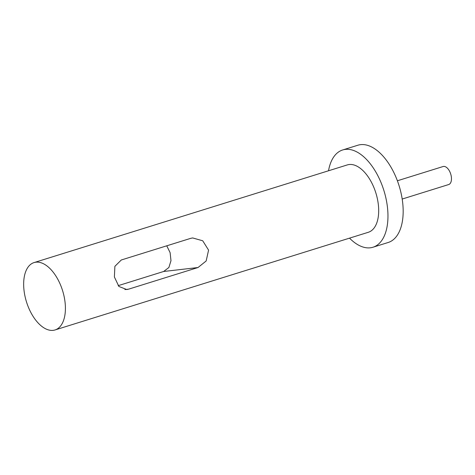 <?xml version="1.0" encoding="UTF-8"?>
<svg xmlns="http://www.w3.org/2000/svg" width="475" height="475" viewBox="0 0 475 475"><rect width="100%" height="100%" fill="white"/><g stroke="black" fill="none" stroke-linecap="round" stroke-linejoin="round"><path stroke-width="0.71" d="M190.647 238.361L192.654 237.939L202.724 240.783L208.578 250.117L206.162 260.983L198.027 267.52L128.678 289.138L126.766 289.548L118.893 286.461L114.386 276.978L114.885 266.338L121.297 259.985L190.647 238.361M55.035 329.953L368.321 232.281A35.281 18.905 -107.3 0 0 376.372 194.685A35.281 18.905 -107.3 0 0 349.196 164.522A35.281 18.905 -107.3 0 0 347.32 164.914L34.034 262.586A35.281 18.905 -107.3 0 0 25.977 300.182A35.281 18.905 -107.3 0 0 53.158 330.345A35.281 18.905 -107.3 0 0 55.035 329.953A35.281 18.905 -107.3 0 0 63.092 292.351A35.281 18.905 -107.3 0 0 35.91 262.188A35.281 18.905 -107.3 0 0 34.034 262.586M397.391 180.773L443.08 166.529A9.435 5.053 72.7 0 1 443.585 166.422A9.435 5.053 72.7 0 1 450.852 174.491A9.435 5.053 72.7 0 1 448.697 184.543L402.194 199.043M328.522 170.774A50.944 27.295 72.7 0 1 342.659 149.963L357.865 145.225A50.944 27.295 72.7 0 1 360.578 144.655A50.944 27.295 72.7 0 1 400.484 190.689A50.944 27.295 72.7 0 1 388.188 242.487L372.982 247.232A50.944 27.295 72.7 0 1 370.268 247.802A50.944 27.295 72.7 0 1 349.523 238.141M342.659 149.963A50.944 27.295 72.7 0 1 345.367 149.393A50.944 27.295 72.7 0 1 384.613 192.945A50.944 27.295 72.7 0 1 372.982 247.232M118.198 285.659L163.649 271.486L168.886 267.502L170.982 260.674L170.109 252.635L166.749 245.812M163.649 271.486L198.027 267.52M124.901 289.578L128.678 289.138"/></g></svg>
